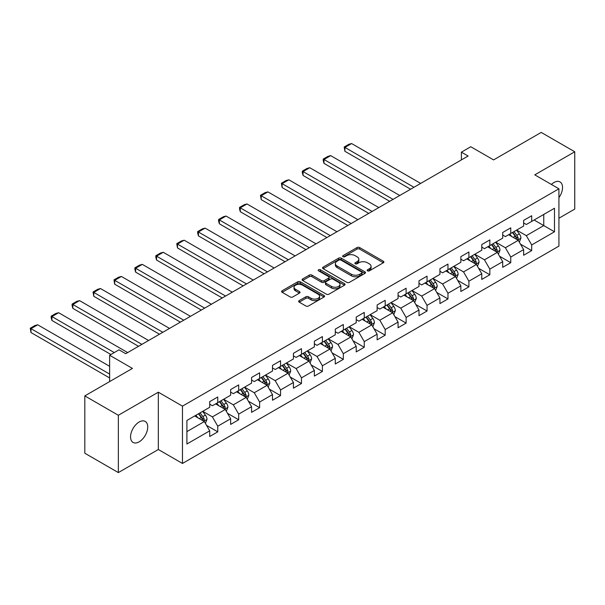 <?xml version="1.0" encoding="UTF-8"?>
<svg xmlns="http://www.w3.org/2000/svg" width="605" height="605" viewBox="0 0 605 605"><rect width="100%" height="100%" fill="white"/><g stroke="black" fill="none" stroke-linecap="round" stroke-linejoin="round"><path stroke-width="0.91" d="M367.515 270.843A1.301 0.756 0 0 0 369.36 270.843L383.351 262.767A1.86 1.074 0 0 0 383.895 262.003A1.86 1.074 0 0 0 383.351 261.247L359.65 247.558A1.86 1.074 0 0 0 357.018 247.558L343.02 255.635A1.301 0.756 0 0 0 342.642 256.172A1.301 0.756 0 0 0 343.02 256.702A1.301 0.756 0 0 0 344.865 256.702L346.68 255.658A5.959 3.441 0 0 1 355.105 255.658L357.079 256.8A5.959 3.441 0 0 1 358.825 259.227A5.959 3.441 0 0 1 357.079 261.662L355.271 262.706A1.301 0.756 0 0 0 354.885 263.243A1.301 0.756 0 0 0 355.271 263.772A1.301 0.756 0 0 0 357.116 263.772L358.924 262.729A5.959 3.441 0 0 1 367.348 262.729L369.33 263.871A5.959 3.441 0 0 1 371.069 266.298A5.959 3.441 0 0 1 369.33 268.733L367.515 269.777A1.301 0.756 0 0 0 367.137 270.314A1.301 0.756 0 0 0 367.515 270.843L367.515 269.777M139.142 441.839A12.145 7.01 120 0 0 147.075 431.138A12.145 7.01 120 0 0 145.215 421.413A12.145 7.01 120 0 0 139.142 422.01A12.145 7.01 120 0 0 131.209 432.711A12.145 7.01 120 0 0 133.07 442.444A12.145 7.01 120 0 0 139.142 441.839M558.922 197.661A12.145 7.01 120 0 0 560.026 181.923A12.145 7.01 120 0 0 553.953 182.521A12.145 7.01 120 0 0 551.397 184.449M299.203 300.624A1.86 1.074 0 0 0 298.658 301.388A1.86 1.074 0 0 0 299.203 302.145L305.858 305.986A1.86 1.074 0 0 0 308.49 305.986L324.03 297.017A1.86 1.074 0 0 0 324.575 296.253A1.86 1.074 0 0 0 324.03 295.497L300.322 281.809A1.86 1.074 0 0 0 297.69 281.809L282.149 290.778A1.86 1.074 0 0 0 281.605 291.542A1.86 1.074 0 0 0 282.149 292.298L290.188 296.942A1.86 1.074 0 0 0 292.82 296.942L299.467 293.1A1.86 1.074 0 0 0 300.012 292.336A1.86 1.074 0 0 0 299.467 291.58L295.482 289.281A4.984 2.874 0 0 1 294.03 287.246A4.984 2.874 0 0 1 297.1 284.592A4.984 2.874 0 0 1 302.53 285.212L318.132 294.219A4.984 2.874 0 0 1 319.591 296.253A4.984 2.874 0 0 1 316.521 298.915A4.984 2.874 0 0 1 311.091 298.288L308.49 296.79A1.86 1.074 0 0 0 305.858 296.79L299.203 300.624L299.203 302.145M558.922 218.231L574.75 209.088L574.75 151.772L541.21 132.412L493.582 159.909L470.781 146.735L461.388 152.157L468.096 156.037L125.727 353.698L119.019 349.826L109.634 355.248L109.634 381.581M118.353 415.272L118.353 472.588L158.329 449.507L158.329 392.191L118.353 415.272L84.813 395.912L132.434 368.415L109.634 355.248M158.329 392.191L182.476 406.136L558.922 188.798L558.922 246.114L182.476 463.453L182.476 406.136M574.75 151.772L534.775 174.853L558.922 188.798M346.809 282.346A1.86 1.074 0 0 0 349.44 282.346L364.981 273.369A1.86 1.074 0 0 0 365.526 272.613A1.86 1.074 0 0 0 364.981 271.849L341.28 258.169A1.86 1.074 0 0 0 338.641 258.169L323.108 267.138A1.86 1.074 0 0 0 322.563 267.894A1.86 1.074 0 0 0 323.108 268.658L346.809 282.346M319.085 271.123A1.301 0.756 0 0 1 320.408 271.312L320.408 269.762L344.502 283.669A1.86 1.074 0 0 1 345.047 284.433A1.86 1.074 0 0 1 344.502 285.197L328.969 294.166A1.86 1.074 0 0 1 326.329 294.166L302.629 280.478L302.629 278.958A1.86 1.074 0 0 0 302.084 279.722A1.86 1.074 0 0 0 302.629 280.478M302.629 278.958L309.276 275.116A1.86 1.074 0 0 1 311.915 275.116L321.527 280.667A1.86 1.074 0 0 0 324.159 280.667L328.568 278.126A1.86 1.074 0 0 0 329.12 277.362A1.86 1.074 0 0 0 328.568 276.606L318.563 270.821A1.301 0.756 0 0 1 318.185 270.291A1.301 0.756 0 0 1 318.986 269.596A1.301 0.756 0 0 1 320.408 269.762M118.353 472.588L84.813 453.228L84.813 395.912M206.555 425.383L217.762 431.849L217.762 426.192L230.641 418.758L230.641 424.415L238.688 419.764L238.688 414.115L251.567 406.673L251.567 412.33L259.621 407.687L259.621 402.03L272.5 394.596L272.5 400.245L280.546 395.602L280.546 389.945L293.425 382.511L293.425 388.168L301.471 383.517L301.471 377.86L314.35 370.426L314.35 376.083L322.404 371.432L322.404 365.783L335.283 358.341L335.283 363.998L343.33 359.355L343.33 353.698L356.209 346.264L356.209 351.913L364.255 347.27L364.255 341.613L377.134 334.179L377.134 339.836L385.188 335.185L385.188 329.528L398.067 322.094L398.067 327.751L406.114 323.1L406.114 317.451L418.993 310.01L418.993 315.666L427.047 311.023L427.047 305.366L439.926 297.932L439.926 303.581L447.972 298.938L447.972 293.281L460.851 285.847L460.851 291.504L468.898 286.853L468.898 281.196L481.777 273.762L481.777 279.419L489.831 274.768L489.831 269.119L502.71 261.685L502.71 267.334L510.756 262.691L510.756 257.034L523.635 249.6L523.635 255.249L531.689 250.606L531.689 244.949L554.49 231.783L554.49 208.241L543.759 214.435L543.759 225.589L554.49 231.783M217.762 431.849L209.708 436.5L209.708 430.843L186.907 444.01L186.907 420.46L209.708 407.294L209.708 401.644L217.762 396.993L217.762 402.65L230.641 395.216L230.641 389.56L238.688 384.909L238.688 390.565L251.567 383.131L251.567 377.475L259.621 372.831L259.621 378.48L272.5 371.046L272.5 365.39L280.546 360.746L280.546 366.403L293.425 358.962L293.425 353.312L301.471 348.661L301.471 354.318L314.35 346.884L314.35 341.228L322.404 336.577L322.404 342.233L335.283 334.799L335.283 329.143L343.33 324.499L343.33 330.149L356.209 322.715L356.209 317.058L364.255 312.414L364.255 318.071L377.134 310.63L377.134 304.98L385.188 300.33L385.188 305.986L398.067 298.552L398.067 292.896L406.114 288.245L406.114 293.901L418.993 286.467L418.993 280.811L427.047 276.167L427.047 281.817L439.926 274.383L439.926 268.726L447.972 264.082L447.972 269.739L460.851 262.298L460.851 256.649L468.898 251.998L468.898 257.654L481.777 250.22L481.777 244.564L489.831 239.92L489.831 245.57L502.71 238.136L502.71 232.479L510.756 227.835L510.756 233.485L523.635 226.051L523.635 220.401L531.689 215.751L531.689 221.407L554.49 208.241M215.614 403.89L225.272 409.464L212.393 416.898L202.735 411.324M209.708 404.2L212.393 405.743L217.762 402.65M212.393 416.898L217.762 426.192M225.272 409.464L230.641 418.758M236.54 391.806L246.205 397.379L233.326 404.821L223.661 399.239M230.641 392.116L233.326 393.666L238.688 390.565M233.326 404.821L238.688 414.115M246.205 397.379L251.567 406.673M257.473 379.721L267.13 385.302L254.251 392.736L244.594 387.155M251.567 380.031L254.251 381.581L259.621 378.48M254.251 392.736L259.621 402.03M267.13 385.302L272.5 394.596M278.398 367.636L288.056 373.217L275.177 380.651L265.519 375.077M272.5 367.946L275.177 369.496L280.546 366.403M275.177 380.651L280.546 389.945M288.056 373.217L293.425 382.511M299.324 355.558L308.989 361.132L296.11 368.566L286.445 362.992M293.425 355.869L296.11 357.411L301.471 354.318M296.11 368.566L301.471 377.86M308.989 361.132L314.35 370.426M320.257 343.474L329.914 349.047L317.035 356.489L307.378 350.908M314.35 343.784L317.035 345.334L322.404 342.233M317.035 356.489L322.404 365.783M329.914 349.047L335.283 358.341M341.182 331.389L350.839 336.97L337.961 344.404L328.303 338.823M335.283 331.699L337.961 333.249L343.33 330.149M337.961 344.404L343.33 353.698M350.839 336.97L356.209 346.264M362.115 319.304L371.772 324.885L358.894 332.319L349.236 326.745M356.209 319.614L358.894 321.164L364.255 318.071M358.894 332.319L364.255 341.613M371.772 324.885L377.134 334.179M383.041 307.227L392.698 312.8L379.819 320.234L370.162 314.66M377.134 307.537L379.819 309.087L385.188 305.986M379.819 320.234L385.188 329.528M392.698 312.8L398.067 322.094M403.966 295.142L413.631 300.715L400.752 308.157L391.087 302.576M398.067 295.452L400.752 297.002L406.114 293.901M400.752 308.157L406.114 317.451M413.631 300.715L418.993 310.01M424.899 283.057L434.556 288.638L421.677 296.072L412.02 290.491M418.993 283.367L421.677 284.917L427.047 281.817M421.677 296.072L427.047 305.366M434.556 288.638L439.926 297.932M445.825 270.979L455.482 276.553L442.603 283.987L432.946 278.413M439.926 271.29L442.603 272.832L447.972 269.739M442.603 283.987L447.972 293.281M455.482 276.553L460.851 285.847M466.757 258.895L476.415 264.468L463.536 271.902L453.879 266.329M460.851 259.205L463.536 260.755L468.898 257.654M463.536 271.902L468.898 281.196M476.415 264.468L481.777 273.762M487.683 246.81L497.34 252.383L484.461 259.825L474.804 254.244M481.777 247.12L484.461 248.67L489.831 245.57M484.461 259.825L489.831 269.119M497.34 252.383L502.71 261.685M508.608 234.725L518.273 240.306L505.394 247.74L495.729 242.166M502.71 235.035L505.394 236.585L510.756 233.485M505.394 247.74L510.756 257.034M518.273 240.306L523.635 249.6M534.102 220.008L543.759 225.589L526.32 235.655L516.662 230.082M523.635 222.958L526.32 224.5L531.689 221.407M526.32 235.655L531.689 244.949M158.329 449.507L182.476 463.453M461.388 152.157L461.388 159.909M186.907 431.615L204.346 421.549L194.681 415.968M204.346 421.549L209.708 430.843M520.481 244.14L531.689 250.606M499.556 256.225L510.756 262.691M478.631 268.302L489.831 274.768M457.698 280.387L468.898 286.853M436.772 292.472L447.972 298.938M415.839 304.549L427.047 311.023M394.914 316.634L406.114 323.1M373.988 328.719L385.188 335.185M353.055 340.804L364.255 347.27M332.13 352.881L343.33 359.355M311.197 364.966L322.404 371.432M290.271 377.051L301.471 383.517M269.346 389.136L280.546 395.602M248.413 401.213L259.621 407.687M227.488 413.298L238.688 419.764M368.037 271.025L369.33 270.284A5.959 3.441 0 0 0 371.069 267.849L371.069 266.298M358.825 259.227L358.825 260.778A5.959 3.441 0 0 1 357.079 263.213L355.793 263.954M383.328 262.782L359.65 249.109A1.86 1.074 0 0 0 357.018 249.109L343.542 256.883M364.981 271.849L364.981 273.369L341.28 259.711A1.86 1.074 0 0 0 338.641 259.711L323.13 268.673M361.692 273.142A1.301 0.756 0 0 0 362.07 272.613A1.301 0.756 0 0 0 361.692 272.076L340.88 260.067A1.301 0.756 0 0 0 339.042 260.067L337.129 261.171A5.959 3.441 0 0 0 335.382 263.599A5.959 3.441 0 0 0 337.129 266.034L351.354 274.246A5.959 3.441 0 0 0 359.778 274.246L361.692 273.142L361.692 274.693A1.301 0.756 0 0 0 362.07 274.163L362.07 272.613M335.382 263.599L335.382 265.149A5.959 3.441 0 0 0 337.129 267.584L337.129 266.034M361.692 274.693L359.778 275.797A5.959 3.441 0 0 1 351.354 275.797L337.129 267.584M302.651 280.493L309.276 276.666L309.276 275.116M329.12 277.362L329.12 278.913A1.86 1.074 0 0 1 328.568 279.669L324.159 282.217A1.86 1.074 0 0 1 321.527 282.217L311.915 276.666A1.86 1.074 0 0 0 309.276 276.666M320.408 271.312L344.479 285.205M331.502 286.43A4.984 2.874 0 0 0 336.932 287.05A4.984 2.874 0 0 0 340.002 284.395A4.984 2.874 0 0 0 338.543 282.361L333.045 279.185A1.86 1.074 0 0 0 330.413 279.185L326.004 281.733A1.86 1.074 0 0 0 325.46 282.497A1.86 1.074 0 0 0 326.004 283.253L331.502 286.43L331.502 287.98A4.984 2.874 0 0 0 336.932 288.6A4.984 2.874 0 0 0 340.002 285.946L340.002 284.395M325.46 282.497L325.46 284.04A1.86 1.074 0 0 0 326.004 284.804L326.004 283.253M331.502 287.98L326.004 284.804M319.591 296.253L319.591 297.804A4.984 2.874 0 0 1 316.521 300.458A4.984 2.874 0 0 1 311.091 299.838L308.49 298.333A1.86 1.074 0 0 0 305.858 298.333L299.233 302.16M294.03 287.246L294.03 288.797A4.984 2.874 0 0 0 295.482 290.831L295.482 289.281M299.445 293.115L295.482 290.831M324.03 295.497L324.03 297.017L300.322 283.359A1.86 1.074 0 0 0 297.69 283.359L282.18 292.313M519.332 242.144L520.928 238.12A5.029 2.904 -120 0 0 519.324 233.84L516.549 230.142M413.964 187.285L344.91 147.423L351.618 143.551L420.672 183.413M511.724 236.525L509.841 234.014M344.91 151.295L344.177 146.992L344.91 147.423L344.91 151.295L410.606 189.221M517.494 239.852L518.213 238.332A5.029 2.904 -120 0 0 516.776 235.307L514 231.617M512.745 232.343L515.815 236.442A2.564 1.482 60 0 1 516.284 237.22L518.213 238.332M512.397 232.547L515.165 236.237A5.029 2.904 60 0 1 516.602 239.262M344.177 146.992L348.873 144.285L351.618 143.551M498.399 254.221L499.995 250.205A5.029 2.904 -120 0 0 498.391 245.925L495.624 242.227M393.038 199.37L323.985 159.501L330.693 155.629L399.746 195.498M490.799 248.61L488.916 246.099M323.985 163.38L323.244 160.627L323.244 159.077L323.985 159.501L323.985 163.38L389.68 201.306M496.561 251.937L497.28 250.417A5.029 2.904 -120 0 0 495.843 247.392L493.075 243.694M491.812 244.428L494.89 248.526A2.564 1.482 60 0 1 495.351 249.305L497.28 250.417M491.464 244.624L494.232 248.322A5.029 2.904 60 0 1 495.677 251.347M323.244 159.077L327.94 156.37L330.693 155.629M477.474 266.306L479.069 262.283A5.029 2.904 -120 0 0 477.466 258.002L474.698 254.304M372.105 211.455L303.06 171.586L309.768 167.714L378.813 207.583M469.866 260.695L467.99 258.184M303.06 175.458L302.318 172.712L302.318 171.162L303.06 171.586L303.06 175.458L368.755 213.391M475.636 264.022L476.354 262.502A5.029 2.904 -120 0 0 474.917 259.477L472.15 255.779M470.887 256.505L473.957 260.604A2.564 1.482 60 0 1 474.426 261.383L476.354 262.502M470.539 256.709L473.307 260.407A5.029 2.904 60 0 1 474.743 263.432M302.318 171.162L307.015 168.447L309.768 167.714M456.548 278.391L458.144 274.368A5.029 2.904 -120 0 0 456.533 270.087L453.765 266.389M351.18 223.532L282.127 183.67L288.835 179.798L357.888 219.66M448.94 272.772L447.057 270.261M282.127 187.542L281.393 183.247L282.127 183.67L282.127 187.542L347.822 225.468M454.71 276.107L455.429 274.579A5.029 2.904 -120 0 0 453.984 271.562L451.217 267.864M449.961 268.59L453.032 272.689A2.564 1.482 60 0 1 453.493 273.468L455.429 274.579M449.606 268.794L452.381 272.484A5.029 2.904 60 0 1 453.818 275.509M281.393 183.247L286.089 180.532L288.835 179.798M435.615 290.468L437.211 286.452A5.029 2.904 -120 0 0 435.608 282.172L432.84 278.474M330.247 235.617L261.201 195.755L267.909 191.883L336.955 231.745M428.015 284.857L426.132 282.346M261.201 199.627L260.46 195.324L261.201 195.755L261.201 199.627L326.897 237.553M433.777 288.184L434.496 286.664A5.029 2.904 -120 0 0 433.059 283.639L430.291 279.949M429.028 280.675L432.106 284.774A2.564 1.482 60 0 1 432.567 285.552L434.496 286.664M428.68 280.871L431.448 284.569A5.029 2.904 60 0 1 432.885 287.594M260.46 195.324L265.156 192.617L267.909 191.883M414.69 302.553L416.285 298.537A5.029 2.904 -120 0 0 414.682 294.249L411.914 290.559M309.321 247.702L240.268 207.833L246.976 203.961L316.029 243.83M407.082 296.942L405.206 294.431M240.268 211.705L239.535 208.959L239.535 207.409L240.268 207.833L240.268 211.705L305.964 249.638M412.852 300.269L413.57 298.749A5.029 2.904 -120 0 0 412.134 295.724L409.358 292.026M408.103 292.752L411.173 296.858A2.564 1.482 60 0 1 411.642 297.637L413.57 298.749M407.755 292.956L410.523 296.654A5.029 2.904 60 0 1 411.96 299.679M239.535 207.409L244.231 204.702L246.976 203.961M393.757 314.638L395.352 310.615A5.029 2.904 -120 0 0 393.749 306.334L390.981 302.636M288.396 259.787L219.343 219.917L226.051 216.046L295.104 255.907M386.156 309.026L384.273 306.516M219.343 223.79L218.602 221.044L218.602 219.494L219.343 219.917L219.343 223.79L285.038 261.723M391.919 312.354L392.645 310.834A5.029 2.904 -120 0 0 391.201 307.809L388.433 304.111M387.177 304.837L390.248 308.936A2.564 1.482 60 0 1 390.709 309.715L392.645 310.834M386.822 305.041L389.59 308.739A5.029 2.904 60 0 1 391.034 311.764M218.602 219.494L223.298 216.779L226.051 216.046M372.831 326.723L374.427 322.699A5.029 2.904 -120 0 0 372.824 318.419L370.056 314.721M267.463 271.864L198.417 232.002L205.125 228.13L274.171 267.992M365.223 321.104L363.348 318.593M198.417 235.874L197.676 233.122L197.676 231.579L198.417 232.002L198.417 235.874L264.113 273.8M370.994 324.439L371.712 322.911A5.029 2.904 -120 0 0 370.275 319.894L367.507 316.196M366.244 316.922L369.315 321.021A2.564 1.482 60 0 1 369.784 321.799L371.712 322.911M365.896 317.126L368.664 320.816A5.029 2.904 60 0 1 370.101 323.841M197.676 231.579L202.373 228.864L205.125 228.13M351.906 338.8L353.501 334.784A5.029 2.904 -120 0 0 351.898 330.504L349.123 326.806M246.537 283.949L177.484 244.087L184.192 240.208L253.245 280.077M344.298 333.189L342.415 330.678M177.484 247.959L176.751 243.656L177.484 244.087L177.484 247.959L243.18 285.885M350.068 336.516L350.787 334.996A5.029 2.904 -120 0 0 349.342 331.971L346.574 328.281M345.319 329.007L348.389 333.105A2.564 1.482 60 0 1 348.851 333.884L350.787 334.996M344.963 329.203L347.739 332.901A5.029 2.904 60 0 1 349.176 335.926M176.751 243.656L181.447 240.949L184.192 240.208M330.973 350.885L332.568 346.869A5.029 2.904 -120 0 0 330.965 342.581L328.197 338.891M225.605 296.034L156.559 256.165L163.267 252.293L232.312 292.162M323.373 345.274L321.489 342.763M156.559 260.037L155.818 257.291L155.818 255.741L156.559 256.165L156.559 260.037L222.254 297.97M329.135 348.601L329.854 347.081A5.029 2.904 -120 0 0 328.417 344.056L325.649 340.358M324.386 341.084L327.464 345.19A2.564 1.482 60 0 1 327.925 345.969L329.854 347.081M324.038 341.288L326.806 344.986A5.029 2.904 60 0 1 328.243 348.011M155.818 255.741L160.514 253.034L163.267 252.293M310.047 362.97L311.643 358.946A5.029 2.904 -120 0 0 310.04 354.666L307.272 350.968M204.679 308.119L135.633 268.249L142.334 264.377L211.387 304.239M302.44 357.351L300.564 354.84M135.633 272.121L134.892 269.376L134.892 267.826L135.633 268.249L135.633 272.121L201.329 310.055M308.21 360.686L308.928 359.166A5.029 2.904 -120 0 0 307.491 356.141L304.723 352.443M303.46 353.169L306.531 357.268A2.564 1.482 60 0 1 307 358.047L308.928 359.166M303.113 353.373L305.88 357.071A5.029 2.904 60 0 1 307.317 360.096M134.892 267.826L139.589 265.111L142.334 264.377M289.114 375.055L290.71 371.031A5.029 2.904 -120 0 0 289.107 366.751L286.339 363.053M183.754 320.196L114.7 280.334L121.408 276.462L190.462 316.324M281.514 369.436L279.631 366.925M114.7 284.206L113.967 279.903L114.7 280.334L114.7 284.206L180.396 322.132M287.277 372.763L288.003 371.243A5.029 2.904 -120 0 0 286.558 368.218L283.79 364.528M282.535 365.254L285.605 369.352A2.564 1.482 60 0 1 286.067 370.131L288.003 371.243M282.18 365.458L284.947 369.148A5.029 2.904 60 0 1 286.392 372.173M113.967 279.903L118.656 277.196L121.408 276.462M268.189 387.132L269.785 383.116A5.029 2.904 -120 0 0 268.181 378.836L265.413 375.138M162.821 332.281L93.775 292.419L100.483 288.54L169.529 328.409M260.589 381.521L258.706 379.01M93.775 296.291L93.034 291.988L93.775 292.419L93.775 296.291L159.47 334.217M266.351 384.848L267.07 383.328A5.029 2.904 -120 0 0 265.633 380.303L262.865 376.605M261.602 377.338L264.672 381.437A2.564 1.482 60 0 1 265.141 382.216L267.07 383.328M261.254 377.535L264.022 381.233A5.029 2.904 60 0 1 265.459 384.258M93.034 291.988L97.73 289.281L100.483 288.54M247.263 399.217L248.859 395.194A5.029 2.904 -120 0 0 247.256 390.913L244.48 387.223M141.895 344.366L72.842 304.496L79.55 300.624L148.603 340.494M239.656 393.605L237.773 391.095M72.842 308.368L72.108 305.623L72.108 304.073L72.842 304.496L72.842 308.368L138.537 346.302M245.426 396.933L246.144 395.413A5.029 2.904 -120 0 0 244.707 392.388L241.932 388.69M240.677 389.416L243.747 393.522A2.564 1.482 60 0 1 244.216 394.294L246.144 395.413M240.321 389.62L243.097 393.318A5.029 2.904 60 0 1 244.533 396.343M72.108 304.073L76.805 301.358L79.55 300.624M226.33 411.302L227.926 407.278A5.029 2.904 -120 0 0 226.323 402.998L223.555 399.3M114.262 352.571L51.917 316.581L58.624 312.709L127.67 352.571M218.73 405.683L216.847 403.172M51.917 320.453L51.175 317.708L51.175 316.158L51.917 316.581L51.917 320.453L110.904 354.507M224.493 409.018L225.211 407.498A5.029 2.904 -120 0 0 223.774 404.473L221.006 400.775M219.744 401.501L222.821 405.6A2.564 1.482 60 0 1 223.283 406.378L225.211 407.498M219.396 401.705L222.164 405.403A5.029 2.904 60 0 1 223.608 408.42M51.175 316.158L55.872 313.443L58.624 312.709M205.405 423.387L207.001 419.363A5.029 2.904 -120 0 0 205.398 415.083L202.63 411.385M109.634 374.071L30.991 328.666L37.699 324.794L109.634 366.32M197.797 417.768L195.922 415.257M30.991 332.538L30.25 328.235L30.991 328.666L30.991 332.538L109.634 377.943M203.567 421.095L204.286 419.575A5.029 2.904 -120 0 0 202.849 416.55L200.081 412.86M198.818 413.586L201.888 417.684A2.564 1.482 60 0 1 202.357 418.463L204.286 419.575M198.47 413.79L201.238 417.48A5.029 2.904 60 0 1 202.675 420.505M30.25 328.235L34.946 325.528L37.699 324.794M369.33 270.284L369.33 268.733M355.271 263.772L355.271 262.706M357.079 263.213L357.079 261.662M343.02 256.702L343.02 255.635M357.018 249.109L357.018 247.558M359.65 249.109L359.65 247.558M383.351 262.767L383.351 261.247M323.108 268.658L323.108 267.138M338.641 259.711L338.641 258.169M341.28 259.711L341.28 258.169M351.354 275.797L351.354 274.246M359.778 275.797L359.778 274.246M311.915 276.666L311.915 275.116M321.527 282.217L321.527 280.667M324.159 282.217L324.159 280.667M328.568 279.669L328.568 278.126M344.502 285.197L344.502 283.669M305.858 298.333L305.858 296.79M308.49 298.333L308.49 296.79M311.091 299.838L311.091 298.288M299.467 293.1L299.467 291.58M282.149 292.298L282.149 290.778M297.69 283.359L297.69 281.809M300.322 283.359L300.322 281.809M517.774 240.019L520.89 238.219M516.776 235.307L519.324 233.84M513.199 237.372L515.165 236.237M496.849 252.103L499.964 250.296M495.843 247.392L498.391 245.925M492.266 249.457L494.232 248.322M475.916 264.181L479.039 262.381M474.917 259.477L477.466 258.002M471.34 261.541L473.307 260.407M454.99 276.266L458.106 274.466M453.984 271.562L456.533 270.087M450.415 273.626L452.381 272.484M434.057 288.351L437.181 286.551M433.059 283.639L435.608 282.172M429.482 285.704L431.448 284.569M413.132 300.435L416.248 298.628M412.134 295.724L414.682 294.249M408.556 297.789L410.523 296.654M392.206 312.513L395.322 310.713M391.201 307.809L393.749 306.334M387.623 309.873L389.59 308.739M371.273 324.598L374.397 322.798M370.275 319.894L372.824 318.419M366.698 321.958L368.664 320.816M350.348 336.683L353.464 334.883M349.342 331.971L351.898 330.504M345.773 334.036L347.739 332.901M329.415 348.767L332.538 346.96M328.417 344.056L330.965 342.581M324.84 346.12L326.806 344.986M308.49 360.845L311.613 359.045M307.491 356.141L310.04 354.666M303.914 358.205L305.88 357.071M287.564 372.93L290.68 371.13M286.558 368.218L289.107 366.751M282.981 370.29L284.947 369.148M266.631 385.014L269.754 383.215M265.633 380.303L268.181 378.836M262.056 382.368L264.022 381.233M245.706 397.092L248.821 395.292M244.707 392.388L247.256 390.913M241.13 394.452L243.097 393.318M224.78 409.177L227.896 407.377M223.774 404.473L226.323 402.998M220.197 406.537L222.164 405.403M203.847 421.261L206.97 419.462M202.849 416.55L205.398 415.083M199.272 418.615L201.238 417.48"/></g></svg>
